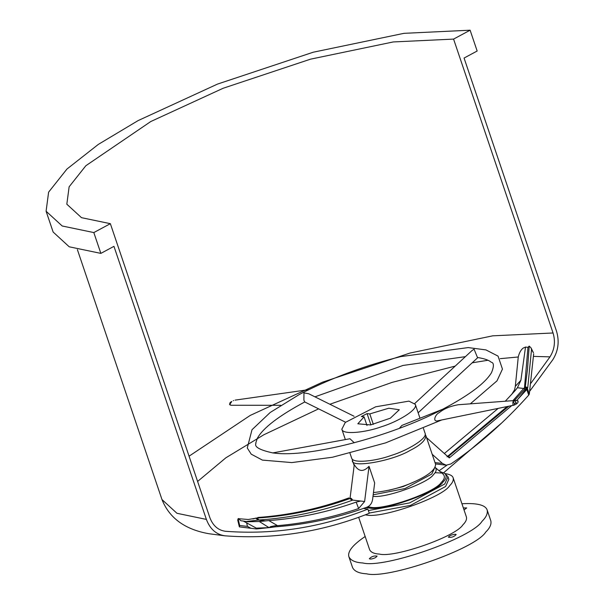 <?xml version="1.0" encoding="UTF-8"?>
<svg xmlns="http://www.w3.org/2000/svg" width="604" height="604" viewBox="0 0 604 604"><rect width="100%" height="100%" fill="white"/><g stroke="black" fill="none" stroke-linecap="round" stroke-linejoin="round"><path stroke-width="0.91" d="M439.1 470.75L446.9 465.216M517.477 399.659L526.597 388.666M530.908 383.223L549.987 356.866C554.585 349.459 555.605 341.494 553.053 332.978L453.574 39.094L470.116 30.2L477.16 51.015L464.068 58.052L556.495 331.128C559.553 341.313 558.33 350.841 552.834 359.697L529.784 391.105M501.939 422.74L443.698 472.721M225.632 531.301C273.914 534.91 321.328 527.511 367.859 509.104L369.278 513.287C322.174 531.981 274.171 539.5 225.284 535.846C216.406 534.721 210.101 529.247 206.387 519.41L113.952 246.341L100.86 253.386L93.816 232.57L110.358 223.676L209.83 517.56C212.94 525.782 218.21 530.357 225.632 531.301L225.322 531.278M225.911 535.891L224.967 535.824L225.911 535.891M453.574 39.094L393.234 41.948L310.539 59.162L223.148 88.26L150.766 121.54L85.851 165.73L69.128 186.802L66.825 204.205L81.502 217.674L110.358 223.676M470.116 30.2L403.955 33.333L313.295 52.201L217.478 84.099L138.12 120.589L98.346 144.386L66.953 169.044L48.614 192.148L46.093 211.226L62.182 225.987L93.816 232.57M46.093 211.226L53.137 232.034L69.226 246.802L100.86 253.386M549.987 356.866L533.513 356.383M518.27 356.987L500.203 358.655M487.964 360.263L472.177 362.815M455.197 366.092L392.23 382.355L329.882 404.257M318.625 408.855L263.82 434.774L225.888 457.794L197.606 481.448M367.859 509.104L363.51 508.409M463.344 507.926L466.703 507.919L464.031 509.95M375.59 557.598C372.449 558.994 370.358 559.38 369.331 558.738C371.505 556.495 374.103 555.62 377.107 556.103L375.59 557.598M455.371 534.23L456.156 534.578C454.034 536.828 451.445 537.703 448.379 537.213C449.27 535.688 451.603 534.691 455.371 534.23M440.089 471.588L444.854 473.468C447.073 475.861 446.424 478.753 442.913 482.128C436.654 492.502 382.392 511.497 369.067 507.987L365.903 507.564M368.357 510.569L409.625 502.898L444.771 483.993L447.994 476.783L444.861 473.476M441.124 473.023L435.061 472.698M435.084 467.383L443.14 474.148C445.246 476.443 444.627 479.206 441.267 482.445C435.265 492.381 383.261 510.591 370.486 507.224L367.7 506.869M447.994 476.783L448.84 479.282L445.616 486.492L410.471 505.397L369.203 513.068M415.107 481.433L403.276 486.522L388.81 490.335M445.02 473.604C449.761 474.261 452.479 475.665 453.159 477.817L466.401 516.949C466.968 519.365 465.79 522.007 462.868 524.868C455.794 536.586 394.48 558.051 379.418 554.079C374.178 553.8 370.909 552.335 369.633 549.7L358.67 517.318M453.159 477.817C453.717 480.24 452.539 482.875 449.625 485.737C442.551 497.454 381.237 518.927 366.175 514.955L365.239 514.872M461.932 503.744C476.964 502.906 485.359 504.967 487.134 509.927C487.941 513.385 486.258 517.152 482.09 521.237C471.981 537.983 384.393 568.651 362.883 562.981C355.386 562.573 350.72 560.489 348.893 556.722C347.376 551.595 352.796 544.853 365.163 536.503M487.134 509.927L490.803 520.754C491.603 524.204 489.927 527.979 485.752 532.064C475.642 548.802 388.055 579.47 366.545 573.8C359.048 573.392 354.389 571.308 352.555 567.549L348.893 556.722M512.909 400.671L525.314 386.703L527.753 387.677L531.528 349.452L531.022 347.859L529.21 346.1L527.496 369.127L525.314 386.703L524.461 388.04L527.979 347.353L529.21 346.1M525.17 387.187L527.753 387.677M524.785 387.813L524.347 389.776L526.56 388.666L527.549 388.946L524.785 387.813L525.012 387.489L527.707 388.04M531.528 349.452L533.438 352.744L531.022 347.859M533.679 353.793L529.3 394.102L528.726 395.099C505.035 421.728 479.093 444.68 450.894 463.955L446.19 465.178L442.475 463.464L435.001 462.581M527.451 388.863L526.824 389.482L528.726 395.099M526.56 388.666L526.884 389.421M447.036 456.828L507.05 406.643M447.602 456.111L448.946 456.005L449.27 457.908L511.626 405.722M524.347 389.776L514.321 400.565M508.689 406.311L448.946 456.005L448.16 456.918L449.27 457.908M514.918 390.856L517.432 387.738L524.302 388.553L524.461 388.04M525.518 347.058L520.905 380.248L515.325 386.318L518.27 356.919C519.297 352.751 520.935 349.807 523.185 348.085L525.518 347.058L527.979 347.353M517.432 387.738L520.905 380.248M515.325 386.318L514.563 389.829L511.603 394.54M432.192 454.284L442.475 463.464M516.798 400.376L526.824 389.482M426.552 437.628L448.16 456.918M514.729 391.075L505.223 401.26M498.119 408.455L444.348 453.513M250.834 528.236L247.444 526.401L239.645 525.48L239.373 526.877L256.481 528.953L239.373 526.877L237.734 520.135L238.127 518.67L248.274 519.485L255.968 518.202L257.923 520.135L245.987 521.531M351.392 498.489L352.683 500.097L352.162 500.316C321.638 511.354 290.599 517.915 259.025 519.991L257.07 518.066L255.651 518.3M256.285 518.021L252.902 518.957M351.286 498.406L349.859 498.557L352.162 500.316M257.07 518.066C288.523 516.035 319.448 509.527 349.859 498.557M350.433 498.285L351.324 498.413M257.734 517.492C288.644 515.288 319.048 508.764 348.931 497.923M259.025 519.991L257.923 520.135M243.306 521.048L247.625 521.758L259.312 521.509L269.022 527.639L256.3 528.145L243.306 521.048L240.853 520.754L238.429 518.504M350.078 498.096L354.284 464.567C358.376 471.724 363.291 472.305 369.029 466.318L374.661 482.966L372.6 499.455C371.958 503.283 370.086 505.858 366.968 507.179C336.911 518.043 306.341 524.597 275.265 526.847L274.903 525.782L277.538 525.661L268.84 520.58L259.312 521.509M269.022 527.639L270.63 526.62L270.902 527.428L275.265 526.847M270.63 526.62L274.903 525.782M369.029 466.318L364.62 501.509L358.633 508.538C331.996 517.605 304.96 523.313 277.538 525.661M352.683 500.097L364.62 501.509M360.671 501.041L356.164 502.105L358.633 508.538M268.84 520.58C298.406 518.36 327.519 512.207 356.164 502.105M270.902 527.428L256.481 528.953L256.3 528.145M435.582 464.295C435.507 468.968 430.229 473.929 419.742 479.191C405.639 486.446 390.207 490.893 373.461 492.532M425.133 434.412L425.858 435.575C425.782 440.248 420.505 445.208 410.018 450.463C392.457 461.079 350.343 468.425 352.411 460.429L352.283 459.07M438.829 420.558L438.602 420.603C431.958 422.792 435.099 414.374 439.334 412.577C443.925 408.787 450.199 406.182 458.157 404.756M512.917 401.811L512.977 405.45L514.087 405.125L514.563 403.502L516.194 402.664L514.767 400.814L512.917 401.811L514.563 403.502L516.194 402.664L516.216 404.076L514.087 405.125M518.134 401.026L516.495 400.392L514.767 400.814M233.65 400.52L233.265 400.686M230.947 405.276L229.558 404.627L231.8 401.532M470.289 403.857L496.994 380.875L502.445 369.104L498.058 356.118L485.963 349.912L468.228 347.587L400.814 356.594C366.115 365.254 333.846 377.085 304.001 392.071L299.32 394.503M370.894 424.884L367.073 413.597L369.791 413.921L373.325 424.363M366.998 425.495L364.076 416.866L361.351 416.541L367.073 413.597M423.434 428.425L425.005 433.068C428.176 438.247 407.119 450.682 391.188 455.461C375.831 461.131 352.268 463.872 351.566 457.93M369.791 413.921L388.795 408.221L399.304 409.754L390.358 418.172L370.667 424.929L357.825 423.789L364.076 416.866M414.797 403.457L471.973 350.584L474.072 349.195L477.47 357.485C484.272 358.565 488.84 360.135 491.18 362.204C493.989 362.679 494.125 366.115 491.588 372.517C485.42 383.042 469.104 395.288 442.641 409.27L442.309 409.444C390.056 437.017 308.674 457.84 274.005 453.06L272.827 452.917C249.392 447.813 257.191 443.079 255.756 443.026L257.38 438.24C263.042 427.964 278.867 415.854 304.846 401.902M399.372 428.311L401.902 425.412L442.641 409.27M272.683 452.924L349.95 438.738L354.269 442.762M354.072 416.254L308.689 393.74L303.963 392.902L303.895 400.075L304.62 401.909L345.548 422.211M408.946 401.124L415.288 404.34C418.459 409.527 397.394 421.954 381.464 426.741C366.107 432.411 342.551 435.152 341.849 429.202L345.284 422.453L375.665 406.809L408.946 401.124M553.053 332.978L492.705 335.832L410.01 353.046L322.619 382.143L250.237 415.416L189.06 456.186M77.38 249.611L161.978 499.553L176.957 513.287L206.387 519.41M434.344 468.613L431.784 474.049L405.02 488.553L373.181 494.797M372.993 496.307C385.586 498.451 428.462 482.838 433.453 474.616C436.367 471.807 436.919 469.399 435.106 467.398M527.549 388.946L529.3 394.102M239.645 525.48L238.127 518.67M246.749 523.291L247.444 526.401M265.111 520.882L258.24 520.067M161.978 499.553C169.354 518.134 185.02 529.527 208.999 533.74L224.967 535.824M446.19 465.178L435.446 463.902M256.36 517.968L255.764 518.36M354.155 465.578L352.411 460.422M435.575 464.287L425.85 435.559M438.61 420.603L514.215 405.095M458.104 404.756L516.495 400.392M516.458 400.399C518.693 401.283 518.61 402.506 516.216 404.068M231.468 401.584C229.399 402.815 229.21 404.046 230.894 405.276M280.686 405.292L230.856 405.276M308.908 389.625L235.084 400.127M477.877 357.545L418.142 412.781M299.297 394.518L270.207 412.472L251.989 429.746L247.278 447.979L251.219 454.17L262.415 460.105L291.815 462.581L332.449 457.243L385.631 442.875L441.69 419.976M465.405 356.654L402.981 365.458L314.933 396.843M415.288 404.34L419.991 418.247M341.841 429.202L345.36 439.584M349.995 453.279L351.566 457.923"/></g></svg>
